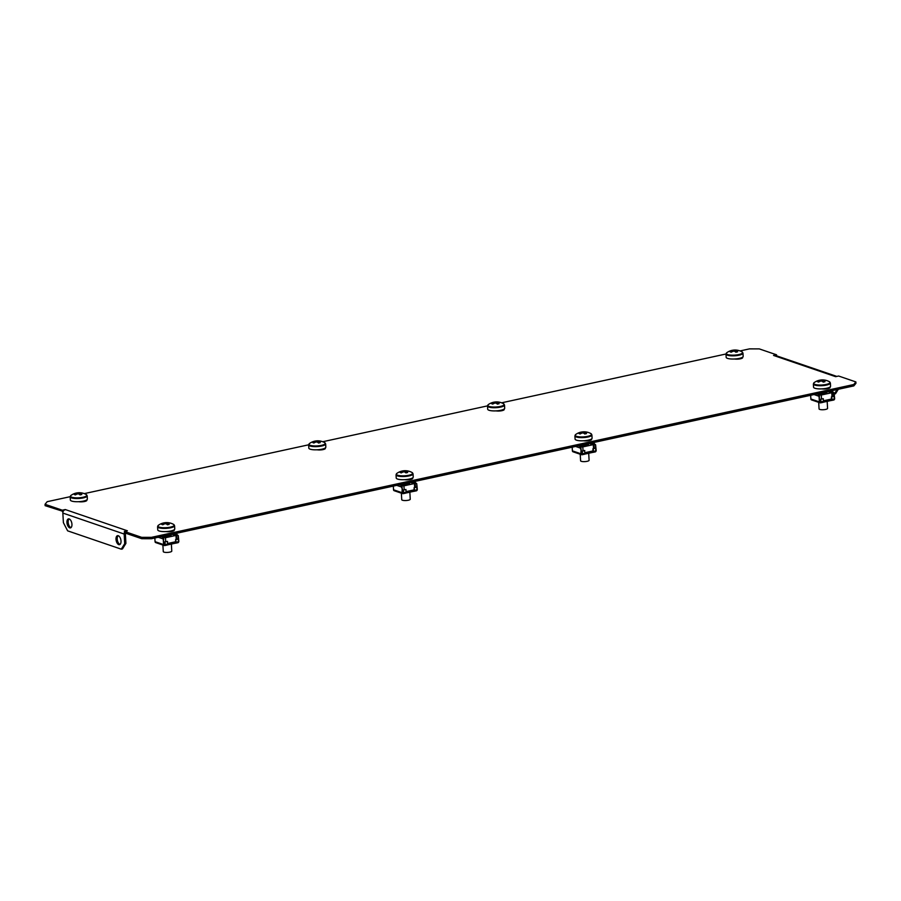 <?xml version="1.0" encoding="UTF-8"?>
<svg xmlns="http://www.w3.org/2000/svg" width="901" height="901" viewBox="0 0 901 901"><rect width="100%" height="100%" fill="white"/><g stroke="black" fill="none" stroke-linecap="round" stroke-linejoin="round"><path stroke-width="1.35" d="M120.058 544.395A4.618 2.354 77.7 0 1 119.957 544.373A4.618 2.354 77.7 0 1 117.378 540.33A4.618 2.354 77.7 0 1 118.155 535.69M118.256 535.712A4.618 2.354 -102.3 0 0 117.524 535.667A4.618 2.354 -102.3 0 0 116.083 539.992A4.618 2.354 -102.3 0 0 118.763 544.632A4.618 2.354 -102.3 0 0 119.495 544.677A4.618 2.354 -102.3 0 0 120.937 540.352A4.618 2.354 -102.3 0 0 118.256 535.712M69.095 518.908A4.618 2.354 -102.3 0 0 68.318 523.549A4.618 2.354 -102.3 0 0 70.897 527.592A4.618 2.354 -102.3 0 0 70.988 527.614M69.704 527.851A4.618 2.354 77.7 0 1 67.023 523.222A4.618 2.354 77.7 0 1 68.465 518.886A4.618 2.354 77.7 0 1 69.186 518.942A4.618 2.354 77.7 0 1 71.877 523.571A4.618 2.354 77.7 0 1 70.424 527.907A4.618 2.354 77.7 0 1 69.704 527.851M325.16 448.056A4.967 1.261 176.7 0 1 325.362 448.383A4.967 1.261 176.7 0 1 323.087 449.588A4.967 1.261 176.7 0 1 317.129 449.802M404.526 479.692A4.967 1.261 -3.3 0 0 410.484 479.478A4.967 1.261 -3.3 0 0 412.759 478.273A4.967 1.261 -3.3 0 0 412.545 477.947M591.405 439.024A4.967 1.261 176.7 0 1 591.608 439.361A4.967 1.261 176.7 0 1 589.333 440.566A4.967 1.261 176.7 0 1 583.386 440.769M495.989 410.879A4.967 1.261 -3.3 0 0 501.936 410.676A4.967 1.261 -3.3 0 0 504.222 409.471A4.967 1.261 -3.3 0 0 504.008 409.133M86.687 499.942A4.967 1.261 176.7 0 1 86.89 500.28A4.967 1.261 176.7 0 1 84.615 501.485A4.967 1.261 176.7 0 1 78.657 501.688M166.054 531.579A4.967 1.261 -3.3 0 0 172.001 531.365A4.967 1.261 -3.3 0 0 174.287 530.16A4.967 1.261 -3.3 0 0 174.073 529.833M829.877 387.137A4.967 1.261 176.7 0 1 830.08 387.464A4.967 1.261 176.7 0 1 827.805 388.669A4.967 1.261 176.7 0 1 821.858 388.883M734.461 358.992A4.967 1.261 -3.3 0 0 740.419 358.789A4.967 1.261 -3.3 0 0 742.694 357.584A4.967 1.261 -3.3 0 0 742.48 357.246M589.817 439.733L590.853 440.093M503.456 410.203L502.42 409.842M70.177 496.688L47.179 501.688L45.05 504.301L62.304 510.203L65.277 509.549L127.379 530.779L124.394 531.432L141.648 537.334L151.436 537.345L151.514 538.719L853.821 385.898L853.743 384.524L855.871 381.923L838.617 376.021L835.644 376.674L773.542 355.433L776.527 354.791L759.273 348.89L749.486 348.878L740.07 350.928M151.514 538.719L141.727 538.708L141.648 537.334M124.394 531.432L124.473 532.806L141.727 538.708M45.05 504.301L45.129 505.675L63.183 511.396M855.871 381.923L855.95 383.297L853.821 385.898M828.289 387.847L829.325 388.196M741.928 358.316L740.892 357.956M173.521 530.892L172.485 530.543M85.088 500.652L86.136 501.012L86.136 500.246M411.994 479.005L410.957 478.656M323.56 448.766L324.608 449.115M151.436 537.345L853.743 384.524M725.981 353.992L501.598 402.815M487.497 405.878L322.738 441.727M308.649 444.801L84.266 493.624M62.383 511.565L62.304 510.203M776.583 355.827L776.527 354.791M774.522 355.433A2.838 2.331 -71.1 0 1 775.603 355.49L836.792 376.415M836.781 376.427A2.838 2.331 108.9 0 0 835.858 376.415M838.302 389.277L835.509 393.771L834.382 394.019M834.371 393.951L837.108 389.536M125.453 533.144A1.419 1.171 108.9 0 0 125.363 533.786L125.915 543.382L122.48 548.923L121.286 549.182L124.721 543.641L124.169 534.045L62.845 513.074A2.838 2.331 -71.1 0 1 65.063 509.808M126.399 530.779A2.838 2.331 108.9 0 0 125.487 531.196M124.451 532.491A2.838 2.331 108.9 0 0 124.169 534.045M62.845 513.074L63.397 522.67L67.62 530.835L121.286 549.182M124.721 543.641L125.915 543.382M732.276 351.627L732.434 350.5A14.157 7.242 77.7 0 0 731.128 350.59A14.044 11.916 -120.1 0 1 731.646 350.444A14.202 14.202 0 0 0 726.803 352.696A8.199 2.084 -3.3 0 0 727.569 354.521A8.199 2.084 -3.3 0 0 738.865 354.543A8.199 2.084 -3.3 0 0 741.996 351.818A14.202 14.202 0 0 0 733.234 350.151A14.157 7.242 -102.3 0 0 732.817 350.23L733.132 351.255M742.987 353.136A8.514 2.162 -3.3 0 1 739.079 355.208A8.514 2.162 -3.3 0 1 730.463 355.76A8.514 2.162 -3.3 0 1 725.981 354.116L726.161 357.314A8.514 2.162 -3.3 0 0 730.643 358.947A8.514 2.162 -3.3 0 0 739.259 358.395A8.514 2.162 -3.3 0 0 743.167 356.323L742.987 353.136L741.996 351.818M736.444 350.602L736.185 350.838A14.157 7.242 -102.3 0 1 737.559 351.852A14.044 8.728 139.6 0 0 735.869 352.212A14.157 7.242 77.7 0 0 734.484 351.21L733.256 351.199A14.157 11.634 -71.1 0 0 731.195 352.212A14.044 4.832 -129.3 0 0 730.643 351.998A14.044 4.832 -129.3 0 0 730.114 351.84A14.157 11.634 108.9 0 1 732.175 350.827M731.646 350.444A14.044 11.916 -120.1 0 1 732.817 350.23M736.455 350.512A14.157 11.634 -71.1 0 1 738.572 350.602A14.044 8.019 109 0 0 738.043 350.388A14.044 8.019 109 0 0 737.48 350.23A14.157 11.634 108.9 0 0 735.362 350.14L734.135 350.14A14.157 7.242 -102.3 0 0 733.234 350.151M735.362 350.14L735.34 351.784M736.185 350.838L736.196 352.122M734.236 351.221L734.135 350.14M732.434 350.5L732.536 351.503M826.082 400.224A4.967 1.261 176.7 0 1 825.474 400.371A4.967 1.261 176.7 0 1 824.798 400.506M831.488 399.943L823.424 401.7M832.434 392.532L833.65 392.949L834.089 396.327L831.465 396.767L831.308 400.472L823.199 402.229M820.642 402.308L820.428 402.353A0.71 0.586 108.9 0 1 819.797 401.79L819.11 397.206L819.381 401.891A1.205 0.991 108.9 0 0 820.462 402.826A1.205 0.619 -102.3 0 0 820.642 402.848A1.205 0.619 -102.3 0 0 821.048 401.891L820.62 399.12L823.277 398.692L823.424 401.373A1.205 0.619 77.7 0 1 823.03 402.33A1.205 0.619 77.7 0 1 822.838 402.308M811.947 399.92A1.205 0.991 -71.1 0 1 810.866 398.974L810.652 395.291M819.11 397.206L818.806 396.181L814.053 394.559M818.66 393.557L820.698 394.255L819.144 394.593L819.223 396.091L819.178 395.066L820.732 394.728L821.521 392.611M820.732 394.728L821.577 393.309M821.104 392.701L821.16 393.399L820.451 393.163M819.527 397.116L819.223 396.091M820.62 399.12L820.462 402.826M834.168 399.706A1.205 0.991 108.9 0 0 834.641 398.569L834.078 392.859L832.389 391.71L830.857 392.521L829.63 390.854M830.576 390.955L832.873 391.744L830.294 391.856M828.976 391.304L830.857 392.521L827.715 391.586M830.046 390.764L830.835 392.048M834.078 392.859L832.715 392.217M831.308 400.472A1.205 0.619 -102.3 0 0 831.499 400.483A1.205 0.619 -102.3 0 0 831.893 399.526L831.736 396.857M831.465 396.767L834.123 396.339L834.281 399.008A1.205 0.619 77.7 0 1 833.887 399.965A1.205 0.619 77.7 0 1 833.695 399.954M820.89 399.211L823.277 398.692M826.746 391.789A4.685 1.194 176.7 0 1 826.927 392.509A4.685 1.194 176.7 0 1 824.922 393.332A4.685 1.194 176.7 0 1 821.566 393.681M832.006 396.643L831.781 392.735L821.284 395.021L821.509 398.929M831.6 399.019L823.39 400.81M820.743 401.294L819.764 401.215M819.414 396.508L819.324 395.032L821.284 395.021M826.656 392.723A4.257 1.081 -3.3 0 0 826.668 392.633L826.622 391.822M819.662 381.517L819.831 380.391A14.157 7.242 77.7 0 0 818.513 380.481A14.044 11.916 -120.1 0 1 819.043 380.335A14.202 14.202 0 0 0 814.2 382.576A8.199 2.084 -3.3 0 0 814.955 384.412A8.199 2.084 -3.3 0 0 826.262 384.423A8.199 2.084 -3.3 0 0 829.393 381.709A14.202 14.202 0 0 0 820.62 380.031A14.157 7.242 -102.3 0 0 820.214 380.109L820.529 381.134M830.384 383.026A8.514 2.162 -3.3 0 1 826.476 385.087A8.514 2.162 -3.3 0 1 817.849 385.639A8.514 2.162 -3.3 0 1 813.366 384.006L813.558 387.193A8.514 2.162 -3.3 0 0 818.04 388.827A8.514 2.162 -3.3 0 0 826.656 388.275A8.514 2.162 -3.3 0 0 830.564 386.214L830.384 383.026L829.393 381.709M818.694 402.364L819.065 408.885A4.257 1.081 -3.3 0 0 821.318 409.707A4.257 1.081 -3.3 0 0 825.62 409.426A4.257 1.081 -3.3 0 0 827.58 408.401L827.174 401.373M823.841 380.492L823.57 380.729A14.157 7.242 -102.3 0 1 824.956 381.731A14.044 8.728 139.6 0 0 823.255 382.103A14.157 7.242 77.7 0 0 821.881 381.089L820.653 381.089A14.157 11.634 -71.1 0 0 818.592 382.092A14.044 4.832 -129.3 0 0 818.029 381.878A14.044 4.832 -129.3 0 0 817.5 381.72A14.157 11.634 108.9 0 1 819.561 380.718M819.043 380.335A14.044 11.916 -120.1 0 1 820.214 380.109M823.841 380.391A14.157 11.634 -71.1 0 1 825.969 380.492A14.044 8.019 109 0 0 825.44 380.267A14.044 8.019 109 0 0 824.877 380.121A14.157 11.634 108.9 0 0 822.759 380.019L821.521 380.019A14.157 7.242 -102.3 0 0 820.62 380.031M822.759 380.019L822.737 381.664M823.57 380.729L823.593 382.013M821.633 381.112L821.521 380.019M819.831 380.391L819.933 381.393M70.177 496.823A8.514 2.162 -3.3 0 0 74.659 498.456A8.514 2.162 -3.3 0 0 83.275 497.904A8.514 2.162 -3.3 0 0 87.183 495.832L87.363 499.03A8.514 2.162 -3.3 0 1 83.466 501.091A8.514 2.162 -3.3 0 1 74.839 501.643A8.514 2.162 -3.3 0 1 70.357 500.01L70.177 496.823L70.999 495.392A8.199 2.084 -3.3 0 0 71.765 497.217A8.199 2.084 -3.3 0 0 83.072 497.239A8.199 2.084 -3.3 0 0 86.192 494.514A14.202 14.202 0 0 0 77.43 492.847A14.157 7.242 -102.3 0 0 77.013 492.926L77.328 493.951M78.443 493.917L78.331 492.836L79.558 492.836A14.157 11.634 108.9 0 1 81.687 492.926A14.044 8.019 109 0 1 82.239 493.084A14.044 8.019 109 0 1 82.768 493.298A14.157 11.634 -71.1 0 0 80.651 493.207L80.392 494.818M77.013 492.926A14.044 11.916 -120.1 0 0 75.842 493.151A14.044 11.916 -120.1 0 0 75.324 493.286A14.157 7.242 77.7 0 1 76.641 493.196L76.36 493.5A14.157 11.634 108.9 0 0 74.31 494.536A14.044 4.832 -129.3 0 1 74.839 494.694A14.044 4.832 -129.3 0 1 75.402 494.908A14.157 11.634 -71.1 0 1 77.452 493.906L78.691 493.906A14.157 7.242 77.7 0 1 80.065 494.908A14.044 8.728 139.6 0 1 81.754 494.548A14.157 7.242 -102.3 0 0 80.38 493.534M76.36 493.5L76.472 494.322M78.331 492.836A14.157 7.242 -102.3 0 0 77.43 492.847M79.558 492.836L79.536 494.48M76.641 493.196L76.731 494.199M170.289 542.92A4.967 1.261 176.7 0 1 169.67 543.066A4.967 1.261 176.7 0 1 169.005 543.202M175.684 542.639L167.62 544.395M175.504 543.168A1.205 0.619 -102.3 0 0 175.695 543.179A1.205 0.619 -102.3 0 0 176.089 542.222L175.672 539.462L175.504 543.168L167.395 544.936M178.364 542.402A1.205 0.991 108.9 0 0 178.837 541.264L178.274 535.554L176.585 534.406L175.064 535.217L173.825 533.55M174.783 533.651L177.069 534.439L174.49 534.552M173.183 534L175.064 535.217L171.911 534.282M174.242 533.46L175.031 534.744M176.63 535.228L177.857 535.644L176.911 534.912M178.274 535.554L178.285 539.023M164.838 545.004L164.624 545.049A0.71 0.586 108.9 0 1 163.993 544.497L163.306 539.902L163.577 544.587A1.205 0.991 108.9 0 0 164.658 545.533A1.205 0.619 -102.3 0 0 164.849 545.544A1.205 0.619 -102.3 0 0 165.243 544.587L164.815 541.816L164.658 545.533M156.143 542.616A1.205 0.991 -71.1 0 1 155.062 541.67L154.859 537.987M163.306 539.902L163.013 538.877L158.249 537.255M162.856 536.253L164.894 536.951L163.351 537.289L163.43 538.787L163.374 537.762L164.928 537.424L165.773 536.005L164.658 535.858M164.928 537.424L165.3 535.397M165.716 535.307L165.773 536.005M163.723 539.812L163.43 538.787M164.815 541.816L167.473 541.388L167.62 544.069A1.205 0.619 77.7 0 1 167.226 545.026A1.205 0.619 77.7 0 1 167.045 545.004M167.473 541.388L165.086 541.906M175.932 539.553L178.319 539.035L178.477 541.704A1.205 0.619 77.7 0 1 178.083 542.661A1.205 0.619 77.7 0 1 177.891 542.65M178.319 539.035L175.672 539.462M170.942 534.484A4.685 1.194 176.7 0 1 171.122 535.217A4.685 1.194 176.7 0 1 169.118 536.027A4.685 1.194 176.7 0 1 165.773 536.377M170.852 535.419A4.257 1.081 -3.3 0 0 170.863 535.329L170.818 534.518M175.796 541.715L167.597 543.506M176.202 539.339L175.977 535.431L165.48 537.717L165.705 541.625M164.939 543.99L163.959 543.911M163.61 539.203L163.52 537.728L165.48 537.717M157.574 526.702A8.514 2.162 -3.3 0 0 162.056 528.335A8.514 2.162 -3.3 0 0 170.672 527.783A8.514 2.162 -3.3 0 0 174.58 525.722L174.76 528.91A8.514 2.162 -3.3 0 1 170.852 530.971A8.514 2.162 -3.3 0 1 162.236 531.522A8.514 2.162 -3.3 0 1 157.754 529.889L157.574 526.702L158.396 525.272A8.199 2.084 -3.3 0 0 159.15 527.108A8.199 2.084 -3.3 0 0 170.458 527.119A8.199 2.084 -3.3 0 0 173.589 524.405A14.202 14.202 0 0 0 164.815 522.726A14.157 7.242 -102.3 0 0 164.41 522.805L164.725 523.83M162.89 545.06L163.272 551.581A4.257 1.081 -3.3 0 0 165.514 552.403A4.257 1.081 -3.3 0 0 169.816 552.122A4.257 1.081 -3.3 0 0 171.776 551.097L171.37 544.069M165.829 523.808L165.728 522.715L166.955 522.715A14.157 11.634 108.9 0 1 169.073 522.817A14.044 8.019 109 0 1 169.636 522.963A14.044 8.019 109 0 1 170.165 523.188A14.157 11.634 -71.1 0 0 168.036 523.098L167.789 524.709M164.41 522.805A14.044 11.916 -120.1 0 0 163.239 523.03A14.044 11.916 -120.1 0 0 162.721 523.177A14.157 7.242 77.7 0 1 164.027 523.087L163.768 523.413A14.157 11.634 108.9 0 0 161.707 524.416A14.044 4.832 -129.3 0 1 162.236 524.573A14.044 4.832 -129.3 0 1 162.788 524.787A14.157 11.634 -71.1 0 1 164.849 523.785L166.077 523.785A14.157 7.242 77.7 0 1 167.462 524.799A14.044 8.728 139.6 0 1 169.151 524.427A14.157 7.242 -102.3 0 0 167.777 523.425M165.728 522.715A14.157 7.242 -102.3 0 0 164.815 522.726M163.869 524.213L163.768 523.413M166.955 522.715L166.933 524.359M164.027 523.087L164.128 524.089M493.804 403.513L493.962 402.398A14.157 7.242 77.7 0 0 492.656 402.488A14.044 11.916 -120.1 0 1 493.174 402.342A14.202 14.202 0 0 0 488.331 404.583A8.199 2.084 -3.3 0 0 489.085 406.419A8.199 2.084 -3.3 0 0 500.393 406.43A8.199 2.084 -3.3 0 0 503.524 403.704A14.202 14.202 0 0 0 494.75 402.037A14.157 7.242 -102.3 0 0 494.345 402.116L494.66 403.141M504.515 405.033A8.514 2.162 -3.3 0 1 500.607 407.094A8.514 2.162 -3.3 0 1 491.991 407.646A8.514 2.162 -3.3 0 1 487.509 406.013L487.689 409.2A8.514 2.162 -3.3 0 0 492.171 410.833A8.514 2.162 -3.3 0 0 500.787 410.282A8.514 2.162 -3.3 0 0 504.695 408.221L504.515 405.033L503.524 403.704M497.971 402.488L497.712 402.724A14.157 7.242 -102.3 0 1 499.086 403.738A14.044 8.728 139.6 0 0 497.397 404.11A14.157 7.242 77.7 0 0 496.012 403.096L494.784 403.096A14.157 11.634 -71.1 0 0 492.723 404.099A14.044 4.832 -129.3 0 0 492.171 403.885A14.044 4.832 -129.3 0 0 491.642 403.727A14.157 11.634 108.9 0 1 493.703 402.724M493.174 402.342A14.044 11.916 -120.1 0 1 494.345 402.116M497.971 402.398A14.157 11.634 -71.1 0 1 500.1 402.499A14.044 8.019 109 0 0 499.571 402.274A14.044 8.019 109 0 0 499.008 402.116A14.157 11.634 108.9 0 0 496.89 402.026L495.663 402.026A14.157 7.242 -102.3 0 0 494.75 402.037M496.89 402.026L496.868 403.671M497.712 402.724L497.724 404.02M495.764 403.107L495.663 402.026M493.962 402.398L494.063 403.389M581.19 433.404L581.359 432.277A14.157 7.242 77.7 0 0 580.041 432.367A14.044 11.916 -120.1 0 1 580.571 432.221A14.202 14.202 0 0 0 575.728 434.473A8.199 2.084 -3.3 0 0 576.482 436.298A8.199 2.084 -3.3 0 0 587.79 436.321A8.199 2.084 -3.3 0 0 590.921 433.595A14.202 14.202 0 0 0 582.147 431.928A14.157 7.242 -102.3 0 0 581.742 432.007L582.057 433.032M591.901 434.913A8.514 2.162 -3.3 0 1 588.004 436.985A8.514 2.162 -3.3 0 1 579.377 437.537A8.514 2.162 -3.3 0 1 574.894 435.893L575.086 439.08A8.514 2.162 -3.3 0 0 579.568 440.724A8.514 2.162 -3.3 0 0 588.184 440.172A8.514 2.162 -3.3 0 0 592.092 438.1L591.901 434.913L590.921 433.595M580.221 454.25L580.593 460.771A4.257 1.081 -3.3 0 0 582.834 461.594A4.257 1.081 -3.3 0 0 587.148 461.312A4.257 1.081 -3.3 0 0 589.096 460.287L588.702 453.259M585.368 432.379L585.098 432.615A14.157 7.242 -102.3 0 1 586.483 433.629A14.044 8.728 139.6 0 0 584.783 433.989A14.157 7.242 77.7 0 0 583.409 432.987L582.181 432.976A14.157 11.634 -71.1 0 0 580.12 433.989A14.044 4.832 -129.3 0 0 579.557 433.775A14.044 4.832 -129.3 0 0 579.028 433.618A14.157 11.634 108.9 0 1 581.089 432.604M580.571 432.221A14.044 11.916 -120.1 0 1 581.742 432.007M585.368 432.289A14.157 11.634 -71.1 0 1 587.497 432.379A14.044 8.019 109 0 0 586.956 432.165A14.044 8.019 109 0 0 586.405 432.007A14.157 11.634 108.9 0 0 584.276 431.917L583.048 431.917A14.157 7.242 -102.3 0 0 582.147 431.928M584.276 431.917L584.265 433.55M585.098 432.615L585.121 433.899M583.161 432.998L583.048 431.917M581.359 432.277L581.46 433.28M587.61 452.111A4.967 1.261 176.7 0 1 587.002 452.268A4.967 1.261 176.7 0 1 586.326 452.392M593.016 451.829L584.94 453.586M592.835 452.358A1.205 0.619 -102.3 0 0 593.027 452.37L595.415 451.851A1.205 0.619 77.7 0 0 595.809 450.894L595.651 448.225L592.993 448.653L592.835 452.358L584.726 454.127M582.17 454.194L581.956 454.239A0.71 0.586 108.9 0 1 581.325 453.687L581.055 449.002L580.908 453.777A1.205 0.991 108.9 0 0 581.99 454.723A1.205 0.619 -102.3 0 0 582.17 454.735A1.205 0.619 -102.3 0 0 582.564 453.777L582.147 451.018L584.535 450.489L584.952 453.259A1.205 0.619 77.7 0 1 584.558 454.217A1.205 0.619 77.7 0 1 584.366 454.205M573.475 451.806A1.205 0.991 -71.1 0 1 572.394 450.86L572.18 447.178M580.638 449.103L580.334 448.067L575.581 446.445M580.188 445.443L582.226 446.141L580.672 446.479L580.751 447.977L580.706 446.952L582.249 446.626L583.048 444.508M582.249 446.626L583.105 445.207M582.632 444.598L582.688 445.297L581.978 445.049M581.055 449.002L580.751 447.977M582.147 451.018L581.99 454.723M595.696 451.592A1.205 0.991 108.9 0 0 596.169 450.455L595.595 444.745L593.917 443.596L592.385 444.418L591.157 442.74M592.103 442.853L594.401 443.63L591.822 443.754M590.504 443.191L592.385 444.418L589.243 443.472M591.574 442.65L592.362 443.934M593.962 444.418L595.178 444.846L594.243 444.103M595.595 444.745L595.617 448.214M593.027 452.37A1.205 0.619 -102.3 0 0 593.421 451.412L593.263 448.743M595.651 448.225L592.993 448.653M582.418 451.108L584.805 450.59M588.274 443.686A4.685 1.194 176.7 0 1 588.443 444.407A4.685 1.194 176.7 0 1 586.45 445.218A4.685 1.194 176.7 0 1 583.093 445.567M593.534 448.54L593.308 444.632L582.812 446.907L583.037 450.815M593.128 450.917L584.918 452.696M582.271 453.18L581.291 453.102M580.886 446.919L582.812 446.907M588.184 444.61A4.257 1.081 -3.3 0 0 588.195 444.52L588.15 443.709M396.046 474.816A8.514 2.162 -3.3 0 0 400.528 476.449A8.514 2.162 -3.3 0 0 409.144 475.897A8.514 2.162 -3.3 0 0 413.052 473.836L413.232 477.023A8.514 2.162 -3.3 0 1 409.324 479.084A8.514 2.162 -3.3 0 1 400.708 479.636A8.514 2.162 -3.3 0 1 396.226 478.003L396.046 474.816L396.868 473.385A8.199 2.084 -3.3 0 0 397.634 475.221A8.199 2.084 -3.3 0 0 408.93 475.232A8.199 2.084 -3.3 0 0 412.061 472.507A14.202 14.202 0 0 0 403.299 470.84A14.157 7.242 -102.3 0 0 402.882 470.919L403.197 471.944M401.362 493.162L401.745 499.695A4.257 1.081 -3.3 0 0 403.986 500.505A4.257 1.081 -3.3 0 0 408.299 500.235A4.257 1.081 -3.3 0 0 410.248 499.199L409.842 492.183M404.301 471.91L404.2 470.829L405.427 470.829A14.157 11.634 108.9 0 1 407.545 470.93A14.044 8.019 109 0 1 408.108 471.077A14.044 8.019 109 0 1 408.637 471.302A14.157 11.634 -71.1 0 0 406.52 471.2L406.261 472.822M402.882 470.919A14.044 11.916 -120.1 0 0 401.711 471.144A14.044 11.916 -120.1 0 0 401.193 471.291A14.157 7.242 77.7 0 1 402.499 471.2L402.229 471.493A14.157 11.634 108.9 0 0 400.179 472.529A14.044 4.832 -129.3 0 1 400.708 472.687A14.044 4.832 -129.3 0 1 401.26 472.901A14.157 11.634 -71.1 0 1 403.321 471.899L404.549 471.899A14.157 7.242 77.7 0 1 405.934 472.912A14.044 8.728 139.6 0 1 407.624 472.541A14.157 7.242 -102.3 0 0 406.25 471.527M402.229 471.493L402.342 472.315M404.2 470.829A14.157 7.242 -102.3 0 0 403.299 470.84M405.427 470.829L405.405 472.473M402.499 471.2L402.601 472.192M408.761 491.034A4.967 1.261 176.7 0 1 408.153 491.18A4.967 1.261 176.7 0 1 407.477 491.304M414.167 490.752L406.092 492.509M413.976 491.282A1.205 0.619 -102.3 0 0 414.167 491.293A1.205 0.619 -102.3 0 0 414.561 490.335L414.145 487.565L413.976 491.282L405.867 493.038M416.836 490.516A1.205 0.991 108.9 0 0 417.309 489.367L416.746 483.668L415.057 482.519L413.536 483.33L412.298 481.652M413.255 481.765L415.541 482.553L412.962 482.666M411.656 482.114L413.536 483.33L410.383 482.384M412.714 481.562L413.503 482.857M415.102 483.341L416.33 483.758L415.384 483.015M416.746 483.668L416.758 487.126M403.31 493.117L403.107 493.162A0.71 0.586 108.9 0 1 402.465 492.599L402.195 487.925L402.049 492.689A1.205 0.991 108.9 0 0 403.13 493.635A1.205 0.619 -102.3 0 0 403.321 493.647A1.205 0.619 -102.3 0 0 403.716 492.701L403.288 489.93L403.13 493.635M394.615 490.73A1.205 0.991 -71.1 0 1 393.534 489.784L393.332 486.101M401.778 488.015L401.486 486.99L396.722 485.357M401.328 484.355L403.366 485.053L401.823 485.391L401.486 486.99L404.256 484.119L403.13 483.972M403.4 485.538L403.772 483.51M404.189 483.42L404.256 484.119M402.195 487.925L401.902 486.9M403.288 489.93L405.946 489.502L406.103 492.171A1.205 0.619 77.7 0 1 405.709 493.129A1.205 0.619 77.7 0 1 405.518 493.117M405.946 489.502L403.558 490.02M414.415 487.666L416.791 487.137L416.949 489.817A1.205 0.619 77.7 0 1 416.555 490.775A1.205 0.619 77.7 0 1 416.363 490.752M416.791 487.137L414.145 487.565M409.414 482.598A4.685 1.194 176.7 0 1 409.595 483.319A4.685 1.194 176.7 0 1 407.59 484.141A4.685 1.194 176.7 0 1 404.245 484.49M409.324 483.533A4.257 1.081 -3.3 0 0 409.336 483.432L409.291 482.632M414.269 489.829L406.069 491.619M414.674 487.452L414.449 483.544L403.952 485.83L404.177 489.739M403.411 492.104L402.432 492.014M402.026 485.83L403.952 485.83M308.649 444.925A8.514 2.162 -3.3 0 0 313.131 446.558A8.514 2.162 -3.3 0 0 321.747 446.006A8.514 2.162 -3.3 0 0 325.655 443.945L325.835 447.133A8.514 2.162 -3.3 0 1 321.939 449.194A8.514 2.162 -3.3 0 1 313.311 449.745A8.514 2.162 -3.3 0 1 308.829 448.112L308.649 444.925L309.482 443.506A8.199 2.084 -3.3 0 0 310.237 445.331A8.199 2.084 -3.3 0 0 321.544 445.342A8.199 2.084 -3.3 0 0 324.664 442.628A14.202 14.202 0 0 0 315.902 440.949A14.157 7.242 -102.3 0 0 315.485 441.028L315.8 442.053M316.915 442.031L316.803 440.938L318.03 440.949A14.157 11.634 108.9 0 1 320.159 441.04A14.044 8.019 109 0 1 320.711 441.186A14.044 8.019 109 0 1 321.24 441.411A14.157 11.634 -71.1 0 0 319.123 441.321L318.875 442.932M315.485 441.028A14.044 11.916 -120.1 0 0 314.314 441.253A14.044 11.916 -120.1 0 0 313.796 441.4A14.157 7.242 77.7 0 1 315.113 441.31L314.843 441.636A14.157 11.634 108.9 0 0 312.782 442.639A14.044 4.832 -129.3 0 1 313.311 442.796A14.044 4.832 -129.3 0 1 313.875 443.01A14.157 11.634 -71.1 0 1 315.936 442.008L317.163 442.008A14.157 7.242 77.7 0 1 318.537 443.022A14.044 8.728 139.6 0 1 320.227 442.65A14.157 7.242 -102.3 0 0 318.853 441.648M316.803 440.938A14.157 7.242 -102.3 0 0 315.902 440.949M314.945 442.436L314.843 441.636M318.03 440.949L318.008 442.582M315.113 441.31L315.215 442.312M324.653 449.092L324.608 448.36M412.05 478.983L412.005 478.24M590.898 440.071L590.853 439.328M503.513 410.18L503.468 409.437M173.578 530.869L173.533 530.137M829.37 388.173L829.337 387.43M741.985 358.294L741.94 357.551M740.014 358.868L739.034 358.53M819.381 401.891L810.866 398.974M819.178 395.066L817.106 393.895M830.339 391.011L832.389 391.71M827.411 388.748L826.42 388.421M834.281 399.008L831.893 399.526M823.424 401.373L821.048 401.891M84.21 501.564L83.23 501.226M174.546 533.707L176.585 534.406M171.607 531.455L170.627 531.117M163.577 544.587L155.062 541.67M163.374 537.762L161.302 536.591M167.62 544.069L165.243 544.587M178.477 541.704L176.089 542.222M501.542 410.755L500.551 410.417M580.908 453.777L572.394 450.86M580.706 446.952L578.633 445.781M591.867 442.898L593.917 443.596M588.939 440.645L587.948 440.307M595.809 450.894L593.421 451.412M584.952 453.259L582.564 453.777M580.942 448.394L580.852 446.93M413.018 481.821L415.057 482.519M410.079 479.557L409.099 479.219M402.049 492.689L393.534 489.784M401.846 485.876L399.774 484.693M406.103 492.171L403.716 492.701M416.949 489.817L414.561 490.335M402.083 487.317L401.992 485.842M322.682 449.678L321.702 449.34M739.057 359.015L739.023 358.44M725.981 354.116L726.803 352.696M811.486 399.898L820 402.803M831.499 400.483L833.887 399.965M820.642 402.848L823.03 402.33M832.659 396.508L832.423 392.397M826.454 388.894L826.42 388.331M813.366 384.006L814.2 382.576M75.842 493.151A14.202 14.202 0 0 0 70.999 495.392M83.252 501.711L83.219 501.136M87.183 495.832L86.192 494.514M155.693 542.593L164.196 545.499M164.849 545.544L167.226 545.026M175.695 543.179L178.083 542.661M176.866 539.203L176.63 535.093M163.239 523.03A14.202 14.202 0 0 0 158.396 525.272M170.649 531.601L170.616 531.027M174.58 525.722L173.589 524.405M500.584 410.901L500.551 410.327M487.509 406.013L488.331 404.583M587.981 440.792L587.948 440.217M574.894 435.893L575.728 434.473M573.013 451.784L581.528 454.701M582.17 454.735L584.558 454.217M594.187 448.394L593.95 444.283M401.711 471.144A14.202 14.202 0 0 0 396.868 473.385M409.122 479.704L409.088 479.141M413.052 473.836L412.061 472.507M394.165 490.707L402.668 493.613M403.321 493.647L405.709 493.129M414.167 491.293L416.555 490.775M415.338 487.306L415.102 483.206M314.314 441.253A14.202 14.202 0 0 0 309.482 443.506M321.725 449.824L321.691 449.25M325.655 443.945L324.664 442.628"/></g></svg>

